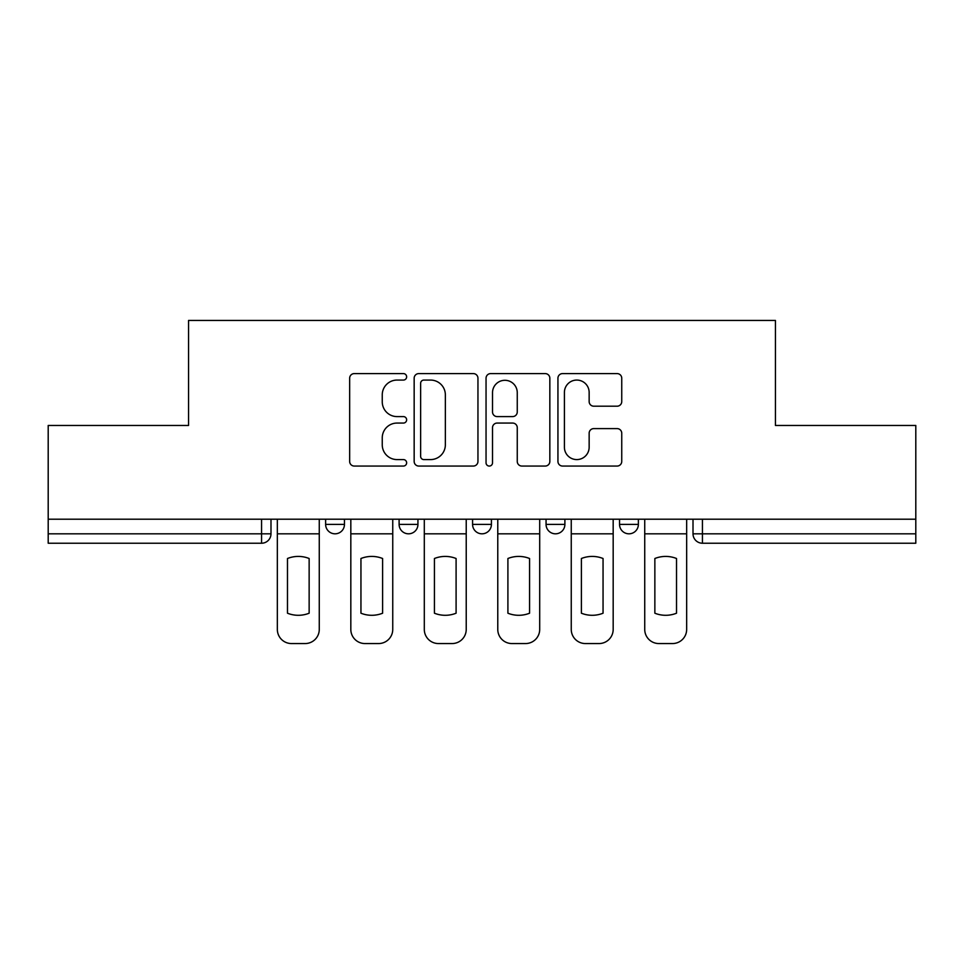 <?xml version="1.0" encoding="UTF-8"?>
<svg xmlns="http://www.w3.org/2000/svg" width="964" height="964" viewBox="0 0 964 964"><rect width="100%" height="100%" fill="white"/><g stroke="black" fill="none" stroke-linecap="round" stroke-linejoin="round"><path stroke-width="1.45" d="M406.639 376.828A3.241 3.241 0 0 0 403.41 373.598L354.282 373.598A4.627 4.627 0 0 0 349.655 378.213L349.655 461.431A4.627 4.627 0 0 0 354.282 466.058L403.41 466.058A3.241 3.241 0 0 0 406.639 462.828A3.241 3.241 0 0 0 403.41 459.587L397.048 459.587A14.797 14.797 0 0 1 382.25 444.79L382.25 437.861A14.797 14.797 0 0 1 397.048 423.063L403.41 423.063A3.241 3.241 0 0 0 406.639 419.822A3.241 3.241 0 0 0 403.41 416.593L397.048 416.593A14.797 14.797 0 0 1 382.25 401.795L382.25 394.866A14.797 14.797 0 0 1 397.048 380.069L403.41 380.069A3.241 3.241 0 0 0 406.639 376.828M546.058 524.392L546.058 519.21L546.058 524.392A9.423 9.423 0 0 0 555.481 533.815A9.423 9.423 0 0 1 546.058 524.392L564.892 524.392A9.423 9.423 0 0 1 555.481 533.815M399.108 524.392L399.108 519.21L399.108 524.392A9.423 9.423 0 0 0 408.519 533.815A9.423 9.423 0 0 1 399.108 524.392L417.942 524.392A9.423 9.423 0 0 1 408.519 533.815A9.423 9.423 0 0 0 417.942 524.392L417.942 519.21L417.942 524.392M617.117 406.193A4.627 4.627 0 0 0 621.744 401.566L621.744 378.213A4.627 4.627 0 0 0 617.117 373.598L562.566 373.598A4.627 4.627 0 0 0 557.939 378.213L557.939 461.431A4.627 4.627 0 0 0 562.566 466.058L617.117 466.058A4.627 4.627 0 0 0 621.744 461.431L621.744 433.234A4.627 4.627 0 0 0 617.117 428.606L593.764 428.606A4.627 4.627 0 0 0 589.149 433.234L589.149 447.224A12.363 12.363 0 0 1 576.773 459.587A12.363 12.363 0 0 1 564.41 447.224L564.41 392.432A12.363 12.363 0 0 1 576.773 380.069A12.363 12.363 0 0 1 589.149 392.432L589.149 401.566A4.627 4.627 0 0 0 593.764 406.193L617.117 406.193M48.2 519.21L48.2 425.473L188.558 425.473L188.558 320.446L775.442 320.446L775.442 425.473L915.8 425.473L915.8 519.21L48.2 519.21L48.2 533.815L270.992 533.815L270.992 519.21L270.992 533.815A9.423 9.423 0 0 1 261.569 543.226L48.2 543.226L48.2 533.815M477.951 378.213A4.627 4.627 0 0 0 473.336 373.598L418.774 373.598A4.627 4.627 0 0 0 414.159 378.213L414.159 461.431A4.627 4.627 0 0 0 418.774 466.058L473.336 466.058A4.627 4.627 0 0 0 477.951 461.431L477.951 378.213M490.664 373.598L545.226 373.598A4.627 4.627 0 0 1 549.841 378.213L549.841 461.431A4.627 4.627 0 0 1 545.226 466.058L521.873 466.058A4.627 4.627 0 0 1 517.258 461.431L517.258 427.691A4.627 4.627 0 0 0 512.631 423.063L497.147 423.063A4.627 4.627 0 0 0 492.52 427.691L492.52 462.828A3.241 3.241 0 0 1 489.278 466.058A3.241 3.241 0 0 1 486.049 462.828L486.049 378.213A4.627 4.627 0 0 1 490.664 373.598M693.008 519.21L693.008 533.815L915.8 533.815L915.8 543.226L702.431 543.226A9.423 9.423 0 0 1 693.008 533.815L693.008 519.21M915.8 519.21L915.8 533.815M638.373 519.21L638.373 524.392A9.423 9.423 0 0 1 628.95 533.815A9.423 9.423 0 0 1 619.539 524.392A9.423 9.423 0 0 0 628.95 533.815A9.423 9.423 0 0 0 638.373 524.392L638.373 519.21M619.539 519.21L619.539 524.392L638.373 524.392M564.892 519.21L564.892 524.392M491.423 519.21L491.423 524.392A9.423 9.423 0 0 1 482 533.815A9.423 9.423 0 0 1 472.577 524.392L491.423 524.392M472.577 519.21L472.577 524.392M344.461 519.21L344.461 524.392A9.423 9.423 0 0 1 335.05 533.815A9.423 9.423 0 0 1 325.627 524.392A9.423 9.423 0 0 0 335.05 533.815A9.423 9.423 0 0 0 344.461 524.392L344.461 519.21M325.627 519.21L325.627 524.392L344.461 524.392M702.431 519.21L702.431 543.226A9.423 9.423 0 0 1 693.008 533.815M423.859 380.069A3.241 3.241 0 0 0 420.629 383.298L420.629 456.346A3.241 3.241 0 0 0 423.859 459.587L430.571 459.587A14.797 14.797 0 0 0 445.356 444.79L445.356 394.866A14.797 14.797 0 0 0 430.571 380.069L423.859 380.069M517.258 392.661A12.363 12.363 0 0 0 504.883 380.298A12.363 12.363 0 0 0 492.52 392.661L492.52 411.965A4.627 4.627 0 0 0 497.147 416.593L512.631 416.593A4.627 4.627 0 0 0 517.258 411.965L517.258 392.661M277.343 533.815L277.343 629.432A14.135 14.135 0 0 0 291.477 643.554L305.13 643.554A14.135 14.135 0 0 0 319.265 629.432L319.265 533.815L277.343 533.815L277.343 519.21M319.265 533.815L319.265 519.21M309.143 613.212L309.143 558.505A29.197 29.197 0 0 0 287.477 558.505L287.477 613.212A29.197 29.197 0 0 0 309.143 613.212M350.824 533.815L350.824 629.432A14.135 14.135 0 0 0 364.958 643.554L378.611 643.554A14.135 14.135 0 0 0 392.746 629.432L392.746 533.815L350.824 533.815L350.824 519.21M392.746 533.815L392.746 519.21M382.612 613.212L382.612 558.505A29.197 29.197 0 0 0 360.946 558.505L360.946 613.212A29.197 29.197 0 0 0 382.612 613.212M424.305 533.815L424.305 629.432A14.135 14.135 0 0 0 438.427 643.554L452.092 643.554A14.135 14.135 0 0 0 466.227 629.432L466.227 533.815L424.305 533.815L424.305 519.21M466.227 533.815L466.227 519.21M456.093 613.212L456.093 558.505A29.197 29.197 0 0 0 434.427 558.505L434.427 613.212A29.197 29.197 0 0 0 456.093 613.212M497.773 533.815L497.773 629.432A14.135 14.135 0 0 0 511.908 643.554L525.573 643.554A14.135 14.135 0 0 0 539.695 629.432L539.695 533.815L497.773 533.815L497.773 519.21M539.695 533.815L539.695 519.21M529.573 613.212L529.573 558.505A29.197 29.197 0 0 0 507.908 558.505L507.908 613.212A29.197 29.197 0 0 0 529.573 613.212M571.254 533.815L571.254 629.432A14.135 14.135 0 0 0 585.389 643.554L599.042 643.554A14.135 14.135 0 0 0 613.176 629.432L613.176 533.815L571.254 533.815L571.254 519.21M613.176 533.815L613.176 519.21M603.054 613.212L603.054 558.505A29.197 29.197 0 0 0 581.388 558.505L581.388 613.212A29.197 29.197 0 0 0 603.054 613.212M644.735 533.815L644.735 629.432A14.135 14.135 0 0 0 658.87 643.554L672.523 643.554A14.135 14.135 0 0 0 686.657 629.432L686.657 533.815L644.735 533.815L644.735 519.21M686.657 533.815L686.657 519.21M676.523 613.212L676.523 558.505A29.197 29.197 0 0 0 654.857 558.505L654.857 613.212A29.197 29.197 0 0 0 676.523 613.212M261.569 519.21L261.569 543.226"/></g></svg>
